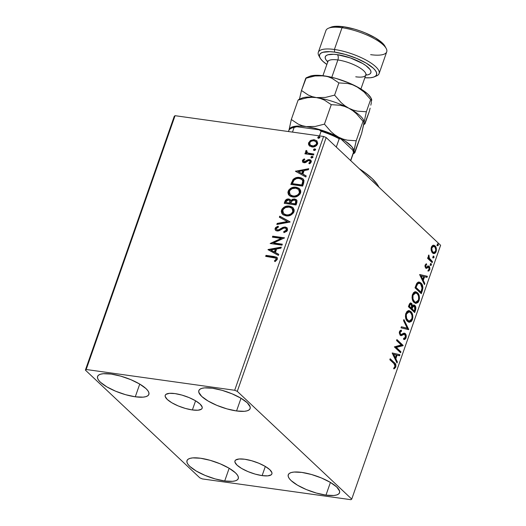 <?xml version="1.0" encoding="UTF-8"?>
<svg xmlns="http://www.w3.org/2000/svg" width="526" height="526" viewBox="0 0 526 526"><rect width="100%" height="100%" fill="white"/><g stroke="black" fill="none" stroke-linecap="round" stroke-linejoin="round"><path stroke-width="0.79" d="M262.126 475.609L265.328 466.457L262.126 475.609L255.182 474.11L247.976 471.592L241.598 468.442L237.029 465.135L234.951 462.176L234.964 460.973L235.687 460.02L239.126 458.994L244.741 459.244A19.561 5.839 19.3 0 1 263.822 465.602A19.561 5.839 19.3 0 1 271.896 473.893A19.561 5.839 19.3 0 1 262.126 475.609A19.561 5.839 19.3 0 1 243.045 469.251A19.561 5.839 19.3 0 1 234.964 460.96A19.561 5.839 19.3 0 1 244.741 459.244L251.678 460.75L258.884 463.268L265.262 466.417L269.838 469.725L271.916 472.677L271.903 473.88L271.179 474.84L267.741 475.866L262.126 475.609M192.378 409.951L195.58 400.799L192.378 409.951L185.435 408.452L178.229 405.934L171.857 402.784L167.281 399.477L165.203 396.519L165.217 395.315L165.94 394.362L169.379 393.336L174.994 393.593A19.561 5.839 19.3 0 1 194.074 399.951A19.561 5.839 19.3 0 1 202.148 408.235A19.561 5.839 19.3 0 1 192.378 409.951A19.561 5.839 19.3 0 1 173.297 403.593A19.561 5.839 19.3 0 1 165.223 395.302A19.561 5.839 19.3 0 1 174.994 393.593L181.93 395.092L189.136 397.61L195.514 400.759L200.09 404.067L202.168 407.019L202.155 408.222L201.432 409.182L197.993 410.208L192.378 409.951M135.287 396.795L139.738 384.079L135.287 396.795L125.648 394.71L115.641 391.212L106.785 386.834L100.433 382.244L98.513 380.088L97.547 378.141L97.566 376.471L98.572 375.143L100.519 374.21L103.346 373.716L111.144 374.065A27.174 8.114 19.3 0 1 137.648 382.895A27.174 8.114 19.3 0 1 148.865 394.415A27.174 8.114 19.3 0 1 135.287 396.795A27.174 8.114 19.3 0 1 108.79 387.964A27.174 8.114 19.3 0 1 97.573 376.452A27.174 8.114 19.3 0 1 111.144 374.065L120.783 376.149L130.79 379.647L139.646 384.026L145.998 388.615L147.918 390.772L148.884 392.725L148.865 394.395L147.865 395.723L145.912 396.65L143.085 397.15L135.287 396.795M325.969 495.13L330.42 482.421L325.969 495.13L316.33 493.046L306.323 489.555L297.466 485.176L291.115 480.58L289.195 478.43L288.228 476.477L288.248 474.807L289.254 473.479L291.207 472.552L294.027 472.052L301.825 472.407A27.174 8.114 19.3 0 1 328.329 481.237A27.174 8.114 19.3 0 1 339.546 492.75A27.174 8.114 19.3 0 1 325.969 495.13A27.174 8.114 19.3 0 1 299.472 486.3A27.174 8.114 19.3 0 1 288.255 474.787A27.174 8.114 19.3 0 1 301.825 472.407L311.464 474.491L321.471 477.989L330.328 482.362L336.686 486.958L339.566 491.06L339.553 492.73L338.547 494.059L336.594 494.986L333.773 495.485L325.969 495.13M224.707 480.974L229.158 468.258L224.707 480.974L215.068 478.89L205.061 475.392L196.205 471.013L189.853 466.424L187.933 464.267L186.967 462.315L186.986 460.644L187.986 459.316L189.939 458.389L192.766 457.89L200.564 458.245A27.174 8.114 19.3 0 1 227.061 467.075A27.174 8.114 19.3 0 1 238.278 478.588A27.174 8.114 19.3 0 1 224.707 480.974A27.174 8.114 19.3 0 1 198.203 472.144A27.174 8.114 19.3 0 1 186.993 460.625A27.174 8.114 19.3 0 1 200.564 458.245L210.203 460.329L220.21 463.827L229.066 468.206L235.418 472.795L237.338 474.952L238.304 476.898L238.285 478.568L237.279 479.896L235.332 480.83L232.505 481.329L224.707 480.974M236.555 410.957L241.007 398.241L236.555 410.957L226.916 408.873L216.903 405.375L208.053 400.996L201.695 396.407L198.808 392.297L198.828 390.627L199.834 389.306L201.787 388.372L204.607 387.872L212.412 388.227A27.174 8.114 19.3 0 1 238.909 397.058A27.174 8.114 19.3 0 1 250.126 408.57A27.174 8.114 19.3 0 1 236.555 410.957A27.174 8.114 19.3 0 1 210.052 402.127A27.174 8.114 19.3 0 1 198.835 390.614A27.174 8.114 19.3 0 1 212.412 388.227L222.044 390.312L232.058 393.81L240.908 398.189L247.266 402.778L250.152 406.887L250.133 408.557L249.127 409.879L247.174 410.813L244.353 411.312L236.555 410.957M237.279 391.351L326.166 137.536L440.617 245.28L351.736 499.095L237.279 391.351L234.695 390.272L86.179 369.502L175.059 115.687L323.582 136.458L234.695 390.272L86.179 369.502L85.383 370.107L199.834 477.851L202.418 478.93L350.941 499.7L351.736 499.095L237.279 391.351L234.695 390.272L323.582 136.458L175.059 115.687L174.264 116.292L85.383 370.107L199.834 477.851L202.418 478.93L350.941 499.7L351.736 499.095L440.617 245.28L326.166 137.536L323.582 136.458L326.166 137.536L237.279 391.351M431.221 250.534L432.102 252.552L433.391 253.565L434.765 253.453L435.778 252.414L436.35 250.77L436.264 248.18L435.41 246.28L434.088 245.267L432.819 245.353L431.708 246.451L431.162 248.022L431.221 250.534L432.51 253.006L433.687 253.631L436.12 251.638C436.692 248.976 436.324 247.042 435.015 245.846L433.056 245.267L431.386 247.187L431.221 250.534M432.162 262.632L432.503 261.659L429.084 257.878L428.861 254.978L428.315 256.221L428.605 257.983L427.934 257.352L427.592 258.325L432.162 262.632L432.503 261.659L429.453 258.582L428.861 254.978L428.447 255.577L428.605 257.983L427.934 257.352L427.592 258.325L432.162 262.632M425.139 265.019L425.047 266.807L425.876 268.155L426.77 268.293L428.374 267.162L429.019 267.484L429.216 269.227L428.263 270.114L428.493 271.074L428.868 270.936L429.946 269.154L429.63 266.892L428.394 265.998L426.612 267.136L426.007 267.004L425.665 265.709L426.645 264.683L426.448 263.743L425.139 265.019L425.692 268.004L426.501 268.352L428.374 267.162L428.894 267.346L429.216 269.227L428.263 270.114L428.493 271.074L429.814 269.647L429.216 266.347L428.394 265.998L426.507 267.162L426.007 267.004L425.725 265.485L426.645 264.683L426.448 263.743L425.139 265.019M422.312 290.76L422.917 287.781L422.187 284.691L420.05 282.344L417.992 282.212L416.599 283.698L415.021 287.814L421.28 293.705L422.312 290.76L421.642 290.668L420.747 293.206L421.642 290.668L422.312 290.76C423.272 287.157 422.825 284.579 420.964 283.027L419.169 282.041L416.98 283.087L415.021 287.814L421.28 293.705L422.312 290.76M414.672 312.582L415.882 308.072L414.83 305.376L413.699 304.955L412.529 305.876L411.97 303.85L410.602 302.989L409.544 303.752L408.413 306.691L414.672 312.582L415.56 310.044C416.105 307.92 415.862 306.362 414.83 305.376L414.034 304.955L412.529 305.876L411.615 303.43L410.806 303.002L409.044 304.896L408.413 306.691L414.672 312.582M408.689 329.664L403.909 319.545L403.541 320.604L407.209 328.165L401.377 326.777L401.003 327.843L408.748 329.5L403.909 319.545L403.541 320.604L407.209 328.165L401.377 326.777L401.003 327.843L408.689 329.664M400.937 351.795L396.282 347.41L403.159 345.45L396.9 339.553L396.558 340.532L401.226 344.925L394.336 346.877L400.595 352.768L400.937 351.795L400.266 351.697L400.062 352.269L400.266 351.697L400.937 351.795L396.282 347.41L403.087 345.667L396.9 339.553L396.558 340.532L401.226 344.925L394.336 346.877L400.595 352.768L400.937 351.795M394 363.65L395.039 364.86L395.25 365.997L393.915 367.884L394.224 368.838L395.789 367.115L395.841 364.63L390.18 358.752L389.838 359.731L394 363.65L395.138 366.523L393.915 367.884L394.224 368.838L395.789 367.115C396.137 364.873 395.677 363.413 394.408 362.73L390.18 358.752L389.838 359.731L394 363.65M392.172 353.058L397.012 363.019L397.38 361.954L395.828 358.765L397.077 355.201L399.543 355.786L399.911 354.721L392.172 353.058L397.012 363.019L397.38 361.954L395.828 358.765L397.077 355.201L399.543 355.786L399.911 354.721L392.172 353.058M404.251 334.464L404.921 334.556L405.362 337.33L403.626 338.336L403.666 339.428C404.579 339.724 405.368 339.204 406.033 337.863L406.157 335.325L404.967 333.359L403.587 333.267L401.2 334.49L400.319 334.095L400.108 332.222L401.509 331.275L401.391 330.15L400.352 330.427L399.556 331.393L399.26 332.879L400.141 335.246L401.377 335.621L404.198 334.299L405.408 335.378L405.29 337.514L403.626 338.336L403.666 339.428L404.935 339.27L405.927 338.119L405.355 337.771L403.659 339.336M407.466 321.373L409.34 322.28L411.378 321.412L412.443 319.552L412.877 317.093L412.404 314.088L411.398 312.181L409.636 310.794L408.281 310.721L406.914 311.543L405.658 314.022L405.447 316.599L406.085 319.321L407.466 321.373L409.116 322.26L412.443 319.552C413.193 315.863 412.667 313.207 410.859 311.583L409.149 310.675L405.835 313.43C405.112 317.119 405.658 319.769 407.466 321.373M414.074 302.503L415.948 303.403L417.986 302.535L419.051 300.675L419.485 298.216L419.012 295.217L418.006 293.304L416.244 291.923L414.889 291.851L413.521 292.666L412.272 295.152L412.055 297.723L412.7 300.451L414.074 302.503L415.731 303.384L419.051 300.675C419.807 296.986 419.275 294.33 417.466 292.712L415.757 291.798L412.45 294.56C411.72 298.249 412.266 300.892 414.074 302.503M419.636 274.638L424.469 284.599L424.844 283.534L423.292 280.338L424.541 276.775L427.007 277.36L427.375 276.301L419.636 274.638L424.469 284.599L424.844 283.534L423.292 280.338L424.541 276.775L427.007 277.36L427.375 276.301L419.636 274.638M430.643 265.308L431.445 264.986L430.774 264.894L430.531 263.585L430.774 264.894L431.445 264.986L431.208 263.684L430.682 263.605L431.208 263.684L430.406 264.006L430.643 265.308L431.445 264.986L431.116 263.605L430.353 264.197L430.879 265.439M433.26 257.825L434.068 257.503L433.391 257.405L433.154 256.103L433.391 257.405L434.068 257.503L433.832 256.195L433.306 256.123L433.832 256.195L433.023 256.517L433.26 257.825L434.068 257.503L433.733 256.123L432.97 256.714L433.503 257.957M437.533 245.622L438.342 245.3L437.665 245.201L437.428 243.9L437.665 245.201L438.342 245.3L438.105 243.992L437.573 243.919L438.105 243.992L437.297 244.314L437.533 245.622L438.342 245.3L438.007 243.919L437.244 244.511L437.777 245.754M309.61 146.024L313.055 146.984L316.606 145.492L317.75 143.144L316.573 140.659L313.549 139.712L310.222 140.718L308.512 143.125L308.552 144.532L309.492 145.893L308.986 143.059L309.433 145.866M313.542 155.019L313.884 154.046L308.072 153.073L306.73 152.04L307 151.008L306.244 150.416L305.784 150.916L305.691 151.988L306.52 153.013L305.244 152.836L304.902 153.816L313.542 155.019L313.884 154.046L308.072 153.073L307.053 152.487L307 151.008L306.244 150.416L305.691 151.12L306.52 153.013L305.244 152.836L304.902 153.816L313.542 155.019M302.384 160.555L302.647 162.08L304.35 162.764L305.862 162.422L308.282 160.673L309.65 160.7L310.162 161.942L308.782 163.152L309.387 163.823L310.518 163.099L311.366 161.508L310.853 160.187L309.485 159.575L307.815 159.799L304.508 161.765L303.417 160.857L304.81 159.523L304.271 158.845L302.706 159.996L302.384 160.555L302.746 160.89L304.633 159.181L302.746 160.89L302.384 160.555L302.752 162.192L304.002 162.731L305.442 162.606L308.282 160.673L309.893 160.871L310.162 161.942L308.782 163.152L309.387 163.823L311.26 161.982L310.813 160.147L309.485 159.575L308.039 159.707L304.298 161.752L303.469 160.64L304.81 159.523L304.271 158.845L302.384 160.555M303.686 183.147L304.002 180.392L302.884 178.774L300.655 177.683L297.256 177.44L295.336 177.919L293.16 179.379L290.845 184.442L302.654 186.099L303.686 183.147L303.088 178.952L299.636 177.479C297.262 176.992 295.053 177.689 293.002 179.563L290.845 184.442L302.654 186.099L303.686 183.147M296.046 204.969L297.058 200.82L296.263 199.624L294.632 198.966L292.647 199.203L290.911 200.551L289.497 199.17L287.018 199.17L285.434 200.334L284.231 203.319L296.046 204.969L296.934 202.431L296.401 199.742L294.632 198.966L290.911 200.551L290.378 199.689L288.813 199.006C286.946 198.762 285.631 199.604 284.862 201.524L284.231 203.319L296.046 204.969M290.063 222.051L279.733 216.173L279.359 217.231L287.242 221.571L277.195 223.405L276.827 224.47L290.122 221.893L279.733 216.173L279.359 217.231L287.242 221.571L277.195 223.405L276.827 224.47L290.063 222.051M282.317 244.182L273.527 242.953L284.54 237.837L272.724 236.181L272.383 237.16L281.193 238.39L270.16 243.505L281.975 245.155L282.317 244.182L273.527 242.953L284.54 237.837L272.724 236.181L272.383 237.16L281.193 238.39L270.16 243.505L281.975 245.155L282.317 244.182M273.52 257.457L275.302 257.819L276.097 258.562L275.926 259.561L274.368 260.981L275.105 261.606L277.307 259.397L277.34 258.029L276.505 257.115L265.998 255.38L265.656 256.359L275.815 258.128L276.091 259.239L274.368 260.981L275.105 261.606L277.307 259.397L276.926 257.418L273.98 256.497L265.998 255.38L265.656 256.359L273.52 257.457M267.997 249.686L278.385 255.406L278.754 254.341L275.427 252.513L276.676 248.949L280.917 248.173L281.292 247.108L268.05 249.521L278.385 255.406L278.754 254.341L275.427 252.513L276.676 248.949L280.917 248.173L281.292 247.108L267.997 249.686M287.551 230.145L287.17 227.995L285.013 226.989L282.968 227.35L278.491 229.908L276.906 229.869L276.36 228.521L278.471 227.035L278.011 226.167L275.624 227.534L275.039 228.863L275.216 229.809L276.203 230.73L278.09 230.999L283.343 228.277L285.112 228.021L286.124 228.632L286.368 229.849L285.842 230.736L283.645 231.756L283.968 232.637L286.749 231.341L287.551 230.145L286.953 227.765L285.289 227.015L280.739 228.593L279.142 229.632L277.406 230.013L276.604 229.658L276.36 228.521L278.471 227.035L278.011 226.167L275.151 228.343L275.598 230.322L277.117 230.993L279.089 230.743L283.659 228.146L284.934 227.988L285.98 228.468L286.315 230.046L283.645 231.756L283.968 232.637L287.551 230.145M286.091 215.864L290.543 215.246L293.423 212.931L294.126 211.255L294.106 209.591L292.344 207.165L289.977 206.185L287.235 206.067L283.862 207.283L282.061 209.052L281.285 211.314L281.805 213.359L283.31 214.884L286.091 215.864C289.438 216.383 292.061 215.035 293.962 211.827L292.877 207.592L289.451 206.093C286.065 205.554 283.422 206.915 281.515 210.17L282.561 214.299L286.091 215.864M292.699 196.994L297.151 196.376L300.03 194.061L300.734 192.378L300.721 190.714L298.959 188.288L296.585 187.315L293.843 187.19L290.47 188.413L288.669 190.175L287.893 192.444L288.412 194.488L290.293 196.231L292.699 196.994C296.046 197.506 298.669 196.165 300.57 192.957L299.485 188.722L296.059 187.223C292.673 186.684 290.03 188.038 288.123 191.293L289.168 195.422L292.699 196.994M295.454 171.266L305.849 176.986L306.217 175.921L302.891 174.086L304.14 170.523L308.381 169.747L308.755 168.688L295.454 171.266L305.849 176.986L306.217 175.921L302.891 174.086L304.14 170.523L308.381 169.747L308.755 168.688L295.454 171.266M311.622 157.997L312.806 157.498L312.516 156.459L311.471 156.478L310.892 157.405L311.622 157.997L312.891 157.32L312.194 156.367L310.925 157.044L311.622 157.997L311.103 157.767M314.246 150.508L315.429 150.015L315.14 148.976L314.094 148.996L313.516 149.923L314.246 150.508L315.515 149.831L314.811 148.884L313.542 149.562L314.246 150.508L313.726 150.285M318.519 138.305L319.696 137.812L319.413 136.773L318.368 136.793L317.789 137.72L318.519 138.305L319.788 137.634L319.085 136.681L317.816 137.358L318.519 138.305L318 138.082M277.301 257.766L275.453 257.017L266.36 255.721L266.11 256.418L265.998 255.38L273.98 256.497L277.084 257.595M275.657 258.154L276.347 258.667L276.446 259.574L274.723 261.317L276.051 260.192L275.696 259.857L276.051 260.192L276.446 259.574L275.815 258.128M276.485 257.286L276.084 257.161M268.392 249.909L268.05 249.521L268.411 249.863L281.14 247.536L268.392 249.909M275.782 252.848L278.714 254.459L275.782 252.848M271.232 250.343L274.717 252.263L275.677 249.528L275.315 249.192L275.677 249.528L274.717 252.263L270.87 250.008L275.315 249.192L274.362 251.921L271.232 250.343M270.712 243.584L281.548 238.725L281.193 238.39L281.548 238.725L270.712 243.584M272.836 237.219L272.724 236.181L284.369 238.1L273.079 236.522L272.836 237.219M273.882 243.288L282.219 244.452L273.882 243.288M286.67 230.381L285.513 231.545L284.007 232.097L284.185 232.577L283.645 231.756L284.007 232.097L286.67 230.381L285.98 228.468M275.788 230.487L275.151 228.343L275.512 228.678L278.366 226.509L275.703 228.258L275.394 229.198L275.828 230.533M276.604 229.658L277.767 230.349L277.406 230.013L277.767 230.349L279.497 229.974L279.142 229.632L279.497 229.974L281.094 228.928L280.739 228.593L281.094 228.928L285.644 227.357L285.289 227.015L287.124 227.942M287.15 227.962L284.494 227.37L278.846 230.25L276.867 229.895M286.486 228.968L286.729 230.184M277.334 224.378L277.195 223.405L277.557 223.741L287.597 221.906L287.242 221.571L287.597 221.906L277.557 223.741L277.334 224.378M279.76 217.455L280.088 216.508L279.733 216.173L290.082 222.005L280.088 216.508L279.76 217.455M282.745 214.463L281.87 210.505C283.777 207.251 286.42 205.89 289.806 206.429L293.048 207.763M282.423 209.381L281.653 212.103L282.778 214.496M282.16 213.694L282.442 214.115M293.462 208.158L291.825 206.994L289.806 206.429L285.296 207.04M284.218 207.625L282.863 208.783M292.423 208.783L293.212 210.222L293.225 211.564L292.66 212.912L291.213 214.286L289.445 215.068L287.216 215.272L285.158 214.772L283.823 213.852M283.606 213.655L286.782 215.226C289.458 215.647 291.562 214.582 293.094 212.031L292.739 211.695C291.2 214.246 289.096 215.312 286.427 214.891L283.606 213.655L282.745 210.295C284.303 207.724 286.42 206.646 289.109 207.073L291.93 208.309L293.094 212.031L291.93 208.309M290.957 200.275L289.524 199.407L287.374 199.505L285.789 200.669L284.684 203.378L285.217 201.859L284.862 201.524L285.217 201.859C285.986 199.939 287.301 199.104 289.168 199.347L290.543 199.867M296.618 199.959L294.008 199.288L292.515 199.768L291.266 200.886L290.911 200.551L291.266 200.886L294.987 199.308L294.632 198.966L296.572 199.926M292.055 200.084L291.641 200.465M287.374 199.505L286.775 199.762M296.02 201.103L296.184 202.069M295.928 203.043L295.566 202.707L295.178 203.825L295.533 204.16L295.928 203.043L295.533 204.16L290.786 203.207L291.641 201.182L294.29 199.946L295.408 200.459L295.928 203.043L295.408 200.459M289.826 200.702L290.247 202.425M290.004 200.853L290.345 201.517M290.102 202.878L289.931 203.378L285.789 202.51L286.144 201.497L288.491 199.985L289.616 200.491L290.102 202.878L289.971 200.827L289.616 200.491L289.931 203.378L289.747 202.543L289.576 203.043L285.789 202.51L289.931 203.378L285.789 202.51L287.065 200.235L288.491 199.985L289.642 200.518M295.178 203.825L290.786 203.207L295.533 204.16L290.786 203.207L292.18 200.577L294.29 199.946L295.836 201.261L295.178 203.825M289.353 195.587L288.485 191.635C290.385 188.374 293.035 187.019 296.421 187.558L299.662 188.893M289.03 190.511L288.261 193.226L289.385 195.619M288.767 194.824L289.05 195.245M300.07 189.288L298.433 188.117L296.421 187.558L294.198 187.526L291.91 188.17M290.832 188.749L289.478 189.912M299.038 189.912L299.82 191.352L299.84 192.694L299.268 194.041L297.821 195.416L294.258 196.422L291.772 195.902L290.437 194.982M290.214 194.778L293.396 196.349C296.066 196.777 298.17 195.711 299.708 193.154L299.347 192.818C297.815 195.37 295.711 196.435 293.035 196.014L290.214 194.778L289.353 191.425C290.911 188.847 293.028 187.775 295.717 188.196L298.538 189.432L299.708 193.154L298.538 189.432M303.246 179.11L299.991 177.814L295.691 178.255L293.1 180.234L291.299 184.508L291.871 182.857L291.516 182.522L291.871 182.857L293.357 179.899L293.002 179.563L293.357 179.899C295.408 178.025 297.617 177.334 299.991 177.814L303.259 179.123M301.641 179.412L302.838 180.569L303.127 181.582L302.141 185.284L292.752 183.975L302.141 185.284L292.752 183.975L292.397 183.64L293.935 180.234C295.559 178.643 297.348 178.051 299.287 178.459L301.97 179.576L303.127 181.582L301.97 179.576M302.766 181.246L302.154 183.903L302.509 184.238L303.127 181.582L302.766 181.246L301.786 184.948L302.141 185.284L302.509 184.238L302.154 183.903L301.786 184.948L292.397 183.64L293.935 180.234L296.506 178.597L298.61 178.393L300.977 178.919L302.194 179.813L302.766 181.246M295.855 171.483L295.513 171.101L295.875 171.437L308.604 169.116L295.855 171.483M303.246 174.422L306.178 176.039L303.246 174.422M298.689 171.923L302.18 173.836L303.14 171.108L302.779 170.772L303.14 171.108L302.18 173.836L298.334 171.581L302.779 170.772L301.825 173.501L298.689 171.923M303.693 161.475L304.659 162.087L304.298 161.752L305.521 161.962L305.165 161.627L305.521 161.962L306.75 161.107L306.395 160.772L306.75 161.107L308.4 160.042L308.039 159.707L309.847 159.911L309.485 159.575L310.998 160.338M310.005 161.035L310.57 161.758L310.425 162.488L309.143 163.494L309.426 163.81L308.782 163.152L309.143 163.494L310.518 162.278L309.893 160.871M302.95 162.35L302.746 160.89L303.002 162.416M311.024 160.364L308.769 159.943L305.521 161.962L304.278 161.975M310.669 160.147L310.274 159.996M311.307 157.905L310.925 157.044L311.28 157.379L312.549 156.702L312.194 156.367L312.865 156.794M313.069 156.939L312.194 156.367M312.871 156.801L311.497 157.044L311.399 158.037M312.194 156.702L311.497 157.044M306.875 153.349L305.606 153.171L305.356 153.875L305.244 152.836L306.875 153.349L305.691 151.12L306.047 151.455L306.605 150.752L306.244 150.416L306.974 151.041L306.605 150.752L306.007 151.606L306.48 152.994M307.053 152.487L308.427 153.408L313.785 154.315L309.13 153.605L307.23 152.632M313.93 150.423L313.542 149.562L313.904 149.897L315.173 149.22L314.811 148.884L315.482 149.305M315.692 149.45L314.811 148.884M315.495 149.312L314.121 149.555L314.022 150.554M314.818 149.22L314.121 149.555M310.971 140.297L308.63 142.724L308.986 143.059L311.333 140.633L310.971 140.297L311.333 140.633L314.732 140.113L314.377 139.778L310.971 140.297M309.137 145.557L311.865 146.938C314.311 147.3 316.211 146.313 317.566 143.973L316.803 140.863L314.377 139.778L316.981 141.04M309.36 142.283L308.801 144.256L309.755 146.175M316.928 140.994L315.113 140.179L313.049 140.107L309.834 141.672M316.389 142.007L316.948 143.854M310.294 145.11L312.575 146.294C314.384 146.596 315.817 145.886 316.862 144.163L316.507 143.828C315.455 145.551 314.029 146.261 312.214 145.958L310.294 145.11L309.689 142.875C310.774 141.165 312.22 140.455 314.042 140.751L315.988 141.632L316.862 144.163L316.567 144.762L313.766 146.313L312.003 146.182L310.57 145.373M316.862 144.163L315.988 141.632M318.204 138.22L317.816 137.358L318.177 137.694L319.446 137.016L319.085 136.681L319.755 137.108M319.966 137.247L319.085 136.681M319.769 137.108L318.394 137.352L318.296 138.351M319.091 137.016L318.394 137.352M275.315 249.192L274.362 251.921L270.87 250.008L275.315 249.192M289.109 207.073L291.45 207.921L292.548 209.105L292.929 210.768L292.305 212.576L290.852 213.95L288.182 214.91L286.006 214.812L284.086 214.036L282.58 211.669L283.192 209.407L285.519 207.546L289.109 207.073M295.717 188.196L298.058 189.051L299.162 190.228L299.537 191.891L298.913 193.7L297.46 195.08L294.79 196.034L292.614 195.942L290.694 195.166L289.274 193.22L289.8 190.537L292.127 188.67L295.717 188.196M302.779 170.772L301.825 173.501L298.334 171.581L302.779 170.772M314.042 140.751L316.363 142.099L316.632 143.21L316.205 144.426L313.404 145.972L310.458 145.255L309.636 144.091L309.998 142.276L311.602 141.06L314.042 140.751M393.987 368.502L395.223 366.661L395.033 364.196L390.036 359.159L393.731 362.638L394.408 362.73L393.731 362.638C395.006 363.315 395.467 364.781 395.111 367.023L395.789 367.115L395.111 367.023L393.547 368.739M392.212 352.959L399.911 354.721L399.241 354.629L398.886 355.629L399.241 354.629L392.212 352.959M396.407 355.103L397.077 355.201L396.407 355.103L395.157 358.666L395.828 358.765L395.157 358.666L396.703 361.862L397.38 361.954L396.597 362.171L395.157 358.666L396.407 355.103M393.034 354.307L394.658 357.647L395.335 357.739L394.658 357.647L393.034 354.307L396.288 355.011L395.335 357.739L393.711 354.399L393.034 354.307M396.762 339.96L402.489 345.352L403.159 345.45L395.611 347.311L396.282 347.41L395.611 347.311L400.266 351.697L395.611 347.311L402.489 345.352L396.762 339.96M404.198 334.299L401.956 334.884L404.198 334.299L404.921 334.556M400.832 331.183L399.438 332.13L400.108 332.222L401.509 331.275L400.832 331.183L400.74 330.269L400.832 331.183L401.509 331.275L401.391 330.15L399.471 331.604L400.141 335.246L401.266 335.641L402.633 334.977L401.956 334.884L400.595 335.549L401.266 335.641L400.582 335.549L403.33 334.24M400.904 335.641L401.266 335.641M404.067 333.155L405.276 333.589L404.402 333.162L401.469 334.418L400.457 334.247L400.108 332.222L399.438 332.13L399.78 334.155L400.799 334.326M401.469 334.418L400.457 334.247M406.033 337.863C406.46 335.917 406.21 334.49 405.276 333.589L404.599 333.497C405.533 334.398 405.783 335.825 405.355 337.771L406.033 337.863M403.62 339.342L404.875 338.672L405.526 337.14M405.599 336.482L405.132 334.214L403.968 333.122M400.266 334.404L399.892 334.247M399.78 334.155L399.392 332.274L400.648 331.202M403.521 334.207L404.08 334.332M401.358 326.837L407.209 328.165L401.358 326.837M403.646 320.295L408.071 329.407L408.748 329.5L408.038 329.513L403.646 320.295M408.814 310.656L410.181 311.491C411.99 313.115 412.522 315.764 411.766 319.46L412.443 319.552L411.766 319.46L408.787 322.188M408.663 322.182L410.043 321.833M410.622 321.393L412.082 318.25L411.924 314.673L410.458 311.773L408.294 310.564M408.511 321.031L407.361 320.505M409.136 311.833L408.465 311.734L405.822 313.897L406.493 313.996L409.136 311.833L410.51 312.562C411.976 313.858 412.404 315.995 411.792 318.98L409.149 321.116L406.493 319.545L405.717 317.757L405.513 315.383L405.901 313.674L406.96 312.188M407.229 312.003L408.866 311.839M407.131 320.301L407.808 320.4C406.348 319.104 405.914 316.968 406.493 313.996L405.822 313.897C405.237 316.876 405.678 319.012 407.131 320.301L409.149 321.116M410.464 303.009L411.615 303.43L410.938 303.338L411.858 305.777M411.911 305.79L412.529 305.876L411.911 305.79M413.686 304.955L414.159 305.284C415.185 306.27 415.428 307.822 414.882 309.952L415.56 310.044L414.882 309.952L414.14 312.082L415.205 307.98L414.738 306.06L413.62 304.929M411.845 305.573L411.293 303.758L410.287 302.943M413.817 306.257L412.16 306.737L412.838 306.836L412.16 306.737L411.542 308.223L412.22 308.315L411.542 308.223L411.371 308.716L412.042 308.808L412.838 306.836L414.488 306.356L414.764 309.886L414.37 311.004L413.699 310.905L411.371 308.716L412.345 306.461L413.423 306.014M410.609 304.324C410.024 303.772 409.511 304.067 409.077 305.212L409.747 305.304L409.077 305.212L408.722 306.224L409.399 306.316L409.747 305.304C410.188 304.159 410.694 303.864 411.286 304.416L411.575 307.71L411.404 308.203L410.727 308.111L408.722 306.224L409.787 304.107M410.122 304.054L411.726 305.073L411.404 308.203L408.722 306.224L410.727 308.111L411.404 308.203L409.399 306.316L410.273 304.337L411.286 304.416M413.298 305.981L414.488 306.356L415.126 307.835L414.37 311.004L412.042 308.808L411.371 308.716L413.699 310.905L414.37 311.004L412.042 308.808L413.226 306.336L414.488 306.356M415.422 291.779L416.789 292.62C418.597 294.238 419.13 296.894 418.38 300.583L419.051 300.675L418.38 300.583L415.395 303.311M415.27 303.311L416.651 302.956M417.23 302.522L418.689 299.379L418.532 295.803L417.065 292.897L414.902 291.687M415.777 302.115L414.705 302.055L413.305 300.951L412.114 297.433L412.818 294.185L413.995 293.041L415.474 292.962M415.75 292.956L415.073 292.864L412.43 295.027L413.101 295.119L415.75 292.956L417.125 293.686C418.591 294.981 419.012 297.124 418.4 300.109L415.764 302.246L413.738 301.431L415.764 302.246M414.416 301.523C412.963 300.234 412.522 298.097 413.101 295.119L412.43 295.027C411.845 298.005 412.285 300.136 413.738 301.431L414.416 301.523L413.002 298.978L412.963 295.599L413.975 293.646L415.619 292.943L416.888 293.488L417.946 294.751L418.637 296.677L418.65 299.136L418.019 300.944L417.006 301.99L415.382 302.148L414.416 301.523M418.821 282.021L420.287 282.935C422.148 284.487 422.595 287.065 421.642 290.668L422.233 287.992L421.878 285.493L420.563 283.205L418.683 281.982M419.169 283.212L416.717 284.066L417.388 284.158L416.717 284.066L415.553 286.709L416.23 286.801L415.553 286.709L415.33 287.347L416.007 287.446L417.388 284.158L419.169 283.212L420.622 284.001L422.102 288.314L420.978 292.127L420.307 292.035L420.978 292.127L416.007 287.446L415.33 287.347L420.307 292.035L415.33 287.347L416.901 283.816L418.63 283.146M419.676 274.533L427.375 276.301L426.704 276.203L426.349 277.209L426.704 276.203L419.676 274.533M423.871 276.683L424.541 276.775L423.871 276.683L422.621 280.246L423.292 280.338L422.621 280.246L424.166 283.442L424.844 283.534L424.061 283.751L422.621 280.246L423.871 276.683M420.498 275.887L422.122 279.227L422.799 279.319L422.122 279.227L420.498 275.887L423.752 276.591L422.799 279.319L421.175 275.979L420.498 275.887M424.988 265.617L425.968 264.591L425.856 264.045L425.968 264.591L426.645 264.683L425.968 264.591L425.047 265.387L425.725 265.485L425.001 265.551M425.047 265.387L425.337 266.912L425.83 267.07M426.507 267.162L426.007 267.004M427.717 265.906L429.216 266.347L428.539 266.248L429.137 269.555L429.814 269.647L429.137 269.555L427.816 270.975M428.374 267.162L428.894 267.346M425.961 268.24L427.704 267.07L426.869 267.668L427.539 267.76L425.83 268.26M426.165 268.306L426.501 268.352L426.165 268.306M428.19 270.837L429.328 268.543L428.953 266.8L428.151 265.985M425.337 266.912L424.969 265.854M430.38 265.334L430.774 264.894L429.966 265.216M427.789 257.76L428.605 257.983L427.789 257.76M428.322 256.063L428.44 255.603L429.183 255.906L428.276 256.169M428.322 256.175L428.953 256.267L428.322 256.175M428.486 257.97L431.833 261.56L432.503 261.659L431.833 261.56L431.629 262.132L431.833 261.56L428.407 257.779M429.9 259.739L429.512 259.351M433.003 257.845L433.391 257.405L432.582 257.727M433.47 245.195L435.015 245.846L434.344 245.754L435.771 249.363M435.659 250.784L435.443 251.546L436.12 251.638L435.443 251.546L433.358 253.552M433.694 253.499L434.101 253.354M434.095 253.361L435.107 252.316L435.679 250.678M435.732 248.87L435.074 246.72L433.897 245.399M433.194 252.441L431.622 251.224L431.05 248.962M431.175 247.943L431.866 246.635L432.983 246.221M433.726 246.319L433.049 246.227L431.267 247.621L431.945 247.713L433.726 246.319L434.68 246.825C435.666 247.693 435.955 249.12 435.554 251.112L433.818 252.533L432.181 251.941L433.818 252.533M431.057 249.199L432.181 251.941L432.859 252.033C431.866 251.165 431.563 249.725 431.945 247.713L431.175 247.924M437.277 245.649L437.665 245.201L436.856 245.524M396.288 355.011L395.335 357.739L393.711 354.399L396.288 355.011M410.51 312.562L411.93 315.113L412.042 318.006L410.931 320.452L408.774 321.024L406.651 318.644L406.25 314.969L406.881 313.154L407.906 312.096L409.011 311.819L410.51 312.562M416.007 287.446L417.782 283.698L419.064 283.205L420.622 284.001L421.753 285.671L422.135 287.584L420.978 292.127L416.007 287.446M423.752 276.591L422.799 279.319L421.175 275.979L423.752 276.591M434.68 246.825L435.633 248.535L435.725 250.461L434.969 252.112L433.865 252.539L432.293 251.316L431.78 248.377L432.911 246.47L434.68 246.825M85.383 370.107L174.264 116.292L175.059 115.687L86.179 369.502L85.383 370.107M376.688 185.093A76.487 22.835 -160.7 0 0 371.113 179.853A76.487 22.835 19.3 0 1 376.688 185.093M378.976 187.256L378.444 186.263A72.457 21.638 -160.7 0 0 359.403 168.826L364.603 172.357L372.04 178.432L377.142 184.179L378.753 186.861M288.564 131.559A34.216 10.218 19.3 0 1 291.411 128.232A34.216 10.218 19.3 0 1 294.113 127.476L292.489 132.105L294.113 127.476L296.809 126.707L319.19 129.837L321.116 131.25L319.492 135.886L321.116 131.25A34.216 10.218 19.3 0 1 339.191 138.792L340.795 138.857L352.657 150.022L353.498 152.264L350.599 160.535L353.498 152.264A34.216 10.218 19.3 0 1 352.815 154.217M292.791 127.647L296.809 126.707L319.19 129.837A33.007 9.856 -160.7 0 1 340.795 138.857L339.191 138.792L336.292 147.07L339.191 138.792A34.216 10.218 -160.7 0 0 321.116 131.25L319.19 129.837L330.611 133.874L340.795 138.857L352.657 150.022L353.498 152.264A34.216 10.218 -160.7 0 1 353.321 153.296L350.743 160.673M291.411 128.232L292.837 127.627A33.007 9.856 -160.7 0 1 296.809 126.707L294.113 127.476A34.216 10.218 -160.7 0 0 288.735 130.678L288.432 131.539M379.101 73.587L386.722 51.831A32.204 9.613 -160.7 0 0 373.427 38.188A32.204 9.613 -160.7 0 0 342.025 27.72L334.404 49.477A32.204 9.613 -160.7 0 0 318.848 55.671L320.078 57.939A30.192 9.014 19.3 0 1 334.661 52.127L334.404 49.477L342.025 27.72L343.55 26.747A30.192 9.014 -160.7 0 0 330.834 27.234L328.454 28.24A32.204 9.613 19.3 0 1 342.025 27.72A32.204 9.613 -160.7 0 0 325.936 30.541L318.315 52.298A32.204 9.613 19.3 0 1 334.404 49.477A32.204 9.613 19.3 0 1 365.813 59.938A32.204 9.613 19.3 0 1 379.101 73.587A32.204 9.613 19.3 0 1 375.248 76.342M374.21 76.895A30.192 9.014 19.3 0 1 364.853 77.749L370.153 77.776L373.296 77.223L375.459 76.185L376.577 74.712L376.596 72.858L375.525 70.694L373.394 68.295L366.333 63.192L356.49 58.333L345.372 54.448L334.661 52.127A30.192 9.014 19.3 0 1 367.667 64.008A30.192 9.014 19.3 0 1 374.21 76.895L376.583 75.895A32.204 9.613 -160.7 0 0 369.607 62.14A32.204 9.613 -160.7 0 0 334.404 49.477L334.661 52.127L329.98 51.679L322.859 52.291L320.689 53.323L319.571 54.796L319.552 56.65L320.63 58.82L322.76 61.213L326.856 64.448A30.192 9.014 19.3 0 1 320.078 57.939M355.747 76.803A20.126 6.01 -160.7 0 0 365.905 74.35A20.126 6.01 -160.7 0 0 337.863 59.964A4.024 2.143 98 0 0 337.344 54.658A24.15 7.213 19.3 0 1 364.643 64.731A24.15 7.213 19.3 0 1 367.825 74.843M319.611 56.861A32.204 9.613 19.3 0 1 318.315 52.298M365.905 74.475L366.287 74.317L365.8 75.034A20.126 6.01 -160.7 0 0 357.496 66.506A20.126 6.01 -160.7 0 0 337.863 59.964L331.788 77.322L337.863 59.964A20.126 6.01 -160.7 0 0 327.81 61.733L327.876 60.865M363.972 120.855L363.295 119.619A34.216 10.218 -160.7 0 0 348.817 108.211A34.216 10.218 -160.7 0 0 316.369 97.586L311.944 97.323L307.355 97.724L298.13 100.032L299.005 99.513L298.13 100.032L291.312 119.507L288.965 130.27L290.372 127.943L293.902 126.503L299.301 126.043L306.211 126.588L302.016 125.642L298.13 124.057L291.312 119.507L298.13 100.032L307.355 97.724L311.944 97.323L316.369 97.586L320.558 98.533L324.45 100.118L331.262 104.667L324.443 124.136L315.219 126.45L306.211 126.588A34.216 10.218 19.3 0 1 338.659 137.22L334.667 134.728L330.966 131.625L324.443 124.136L331.262 104.667L340.138 105.259L344.517 106.383L348.817 108.211L352.808 110.703L356.51 113.807L363.025 121.296L356.207 140.764L347.331 140.172L342.952 139.055L338.659 137.22A34.216 10.218 19.3 0 1 353.86 151.527L356.207 140.764L363.025 121.296L363.9 120.77L363.722 124.419L361.664 133.288L354.846 152.757L353.978 153.29L353.86 151.527A34.216 10.218 19.3 0 1 353.459 152.737M354.333 153.25L361.664 133.288L366.366 111.755L357.489 111.164L353.11 110.046L348.817 108.211L352.808 110.703L356.51 113.807L363.025 121.296L363.9 120.77L364.018 122.525L366.366 111.755L357.489 111.164L353.11 110.046L348.817 108.211L344.826 105.719L341.124 102.616L334.602 95.134L325.37 97.441L316.369 97.586L320.558 98.533L324.45 100.118L331.262 104.667L340.138 105.259L344.517 106.383L348.817 108.211A34.216 10.218 19.3 0 1 363.788 120.724L363.788 120.724M363.9 120.77L364.071 121.302M299.971 99.447L299.971 99.447A34.216 10.218 19.3 0 1 316.369 97.586A34.216 10.218 -160.7 0 0 301.95 98.132L298.742 99.493M353.978 153.29L354.156 149.634L356.207 140.764L347.331 140.172L342.952 139.055L338.659 137.22L334.667 134.728L330.966 131.625L324.443 124.136L315.219 126.45L306.211 126.588L302.016 125.642L298.13 124.057L291.312 119.507L288.965 130.27M288.978 130.152A34.216 10.218 19.3 0 1 306.211 126.588L314.154 128.114L322.589 130.514L330.946 133.617L338.659 137.22L345.188 141.073L351.841 146.747L353.735 150.081L353.426 152.796M309.564 76.382L314.16 75.382L323.983 75.829L314.982 75.968L305.751 78.282L306.264 77.789L301.47 90.498L308.308 95.061L312.194 96.639L316.369 97.586A34.216 10.218 19.3 0 1 348.817 108.211L344.826 105.719L341.124 102.616L334.602 95.134L325.37 97.441L316.369 97.586L312.194 96.639L308.308 95.061L301.47 90.498L299.425 99.335L301.47 90.498L305.751 78.282L314.982 75.968L319.545 75.573L327.862 76.474L336.121 78.453L348.725 82.858L359.876 88.368L367.878 94.147L370.922 97.869A34.216 10.218 -160.7 0 0 356.431 86.455A34.216 10.218 -160.7 0 0 323.983 75.829A34.216 10.218 -160.7 0 0 309.571 76.382L306.362 77.736M363.959 123.748L364.018 122.525L364.137 124.281L365.005 123.755L369.285 111.532L364.492 124.241M371.514 99.322L371.205 102.031M370.12 108.178L369.285 111.532L370.12 108.178M371.336 102.662L370.823 105.174L371.336 102.662M371.52 99.013L370.646 99.539L366.366 111.755L370.646 99.539L364.123 92.05L356.431 86.455L352.137 84.627L347.758 83.502L338.882 82.911L334.602 95.134L338.882 82.911L332.044 78.354L328.158 76.77L323.983 75.829L328.158 76.77L332.044 78.354L338.882 82.911L347.758 83.502L352.137 84.627L356.431 86.455L364.123 92.05L370.646 99.539L371.52 99.013L371.632 100.768L371.691 99.546M330.775 27.26L334.884 26.353L343.55 26.747L354.261 29.062L359.876 30.843L365.379 32.947L375.222 37.813L382.277 42.915L384.986 46.242M365.741 75.172L368.246 74.731L369.982 73.903L370.876 72.726L370.896 71.24L370.034 69.504L365.846 65.566L362.677 63.508L350.408 57.932L337.344 54.658L333.602 54.296L327.902 54.783L326.166 55.611L325.272 56.788L325.259 58.274L326.12 60.01L327.823 61.923M327.764 61.864A24.15 7.213 19.3 0 1 337.344 54.658A4.024 2.143 -82 0 1 337.863 59.964A20.126 6.01 -160.7 0 0 327.705 62.41M386.189 48.458L384.96 46.189A30.192 9.014 -160.7 0 0 343.55 26.747L342.025 27.72A32.204 9.613 19.3 0 1 386.189 48.458A32.204 9.613 19.3 0 1 370.633 54.658M276.926 257.418L277.281 257.753M275.598 230.322L275.953 230.658M286.953 227.765L287.308 228.1M282.561 214.299L282.916 214.634M296.401 199.742L296.756 200.077M289.168 195.422L289.524 195.757M303.088 178.952L303.443 179.294M316.803 140.863L317.165 141.198M404.415 334.306L403.744 334.214M400.95 334.497L400.273 334.404M426.323 267.169L425.652 267.07M428.539 267.155L427.868 267.063M322.925 75.685L327.81 61.733M353.163 153.756L354.235 153.303M363.69 124.596L364.393 124.294M370.915 97.862L371.593 99.105M360.915 88.993L365.8 75.034"/></g></svg>
